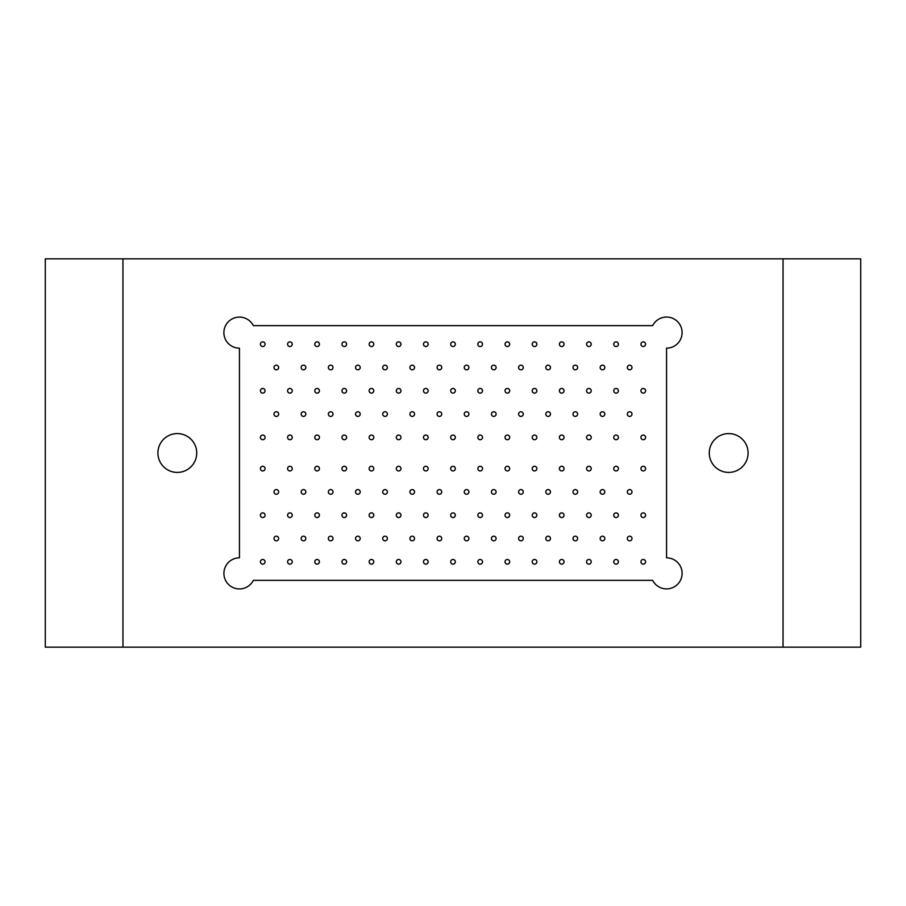 <?xml version="1.0" encoding="UTF-8"?>
<svg xmlns="http://www.w3.org/2000/svg" width="906" height="906" viewBox="0 0 906 906"><rect width="100%" height="100%" fill="white"/><g stroke="black" fill="none" stroke-linecap="round" stroke-linejoin="round"><path stroke-width="1.36" d="M122.956 647.144L783.044 647.144L783.044 258.856L122.956 258.856L122.956 647.144L45.3 647.144L45.3 258.856L122.956 258.856M253.318 580.361A15.527 15.527 0 0 1 224.099 570.961A15.527 15.527 0 0 1 239.444 557.836L239.444 348.164A15.527 15.527 0 0 1 234.688 317.847A15.527 15.527 0 0 1 253.318 325.639L652.682 325.639A15.527 15.527 0 0 1 681.901 335.039A15.527 15.527 0 0 1 666.556 348.164L666.556 557.836A15.527 15.527 0 0 1 671.312 588.153A15.527 15.527 0 0 1 652.682 580.361L253.318 580.361M196.727 453A19.411 19.411 0 0 0 177.316 433.589A19.411 19.411 0 0 0 157.904 453A19.411 19.411 0 0 0 177.316 472.411A19.411 19.411 0 0 0 196.727 453M748.096 453A19.411 19.411 0 0 0 728.684 433.589A19.411 19.411 0 0 0 709.273 453A19.411 19.411 0 0 0 728.684 472.411A19.411 19.411 0 0 0 748.096 453M783.044 258.856L860.7 258.856L860.7 647.144L783.044 647.144M640.927 561.799A2.333 2.333 0 0 1 644.426 559.783A2.333 2.333 0 0 1 644.426 563.815A2.333 2.333 0 0 1 640.927 561.799M627.337 538.504A2.333 2.333 0 0 1 630.836 536.488A2.333 2.333 0 0 1 630.836 540.52A2.333 2.333 0 0 1 627.337 538.504M640.927 515.208A2.333 2.333 0 0 1 644.426 513.192A2.333 2.333 0 0 1 644.426 517.224A2.333 2.333 0 0 1 640.927 515.208M627.337 491.913A2.333 2.333 0 0 1 630.836 489.897A2.333 2.333 0 0 1 630.836 493.929A2.333 2.333 0 0 1 627.337 491.913M640.927 468.617A2.333 2.333 0 0 1 644.426 466.59A2.333 2.333 0 0 1 644.426 470.633A2.333 2.333 0 0 1 640.927 468.617M613.747 561.799A2.333 2.333 0 0 1 617.246 559.783A2.333 2.333 0 0 1 617.246 563.815A2.333 2.333 0 0 1 613.747 561.799M600.157 538.504A2.333 2.333 0 0 1 603.656 536.488A2.333 2.333 0 0 1 603.656 540.52A2.333 2.333 0 0 1 600.157 538.504M613.747 515.208A2.333 2.333 0 0 1 617.246 513.192A2.333 2.333 0 0 1 617.246 517.224A2.333 2.333 0 0 1 613.747 515.208M600.157 491.913A2.333 2.333 0 0 1 603.656 489.897A2.333 2.333 0 0 1 603.656 493.929A2.333 2.333 0 0 1 600.157 491.913M613.747 468.617A2.333 2.333 0 0 1 617.246 466.59A2.333 2.333 0 0 1 617.246 470.633A2.333 2.333 0 0 1 613.747 468.617M586.567 561.799A2.333 2.333 0 0 1 590.066 559.783A2.333 2.333 0 0 1 590.066 563.815A2.333 2.333 0 0 1 586.567 561.799M572.977 538.504A2.333 2.333 0 0 1 576.476 536.488A2.333 2.333 0 0 1 576.476 540.52A2.333 2.333 0 0 1 572.977 538.504M586.567 515.208A2.333 2.333 0 0 1 590.066 513.192A2.333 2.333 0 0 1 590.066 517.224A2.333 2.333 0 0 1 586.567 515.208M572.977 491.913A2.333 2.333 0 0 1 576.476 489.897A2.333 2.333 0 0 1 576.476 493.929A2.333 2.333 0 0 1 572.977 491.913M586.567 468.617A2.333 2.333 0 0 1 590.066 466.59A2.333 2.333 0 0 1 590.066 470.633A2.333 2.333 0 0 1 586.567 468.617M559.387 561.799A2.333 2.333 0 0 1 562.886 559.783A2.333 2.333 0 0 1 562.886 563.815A2.333 2.333 0 0 1 559.387 561.799M545.797 538.504A2.333 2.333 0 0 1 549.296 536.488A2.333 2.333 0 0 1 549.296 540.52A2.333 2.333 0 0 1 545.797 538.504M559.387 515.208A2.333 2.333 0 0 1 562.886 513.192A2.333 2.333 0 0 1 562.886 517.224A2.333 2.333 0 0 1 559.387 515.208M545.797 491.913A2.333 2.333 0 0 1 549.296 489.897A2.333 2.333 0 0 1 549.296 493.929A2.333 2.333 0 0 1 545.797 491.913M559.387 468.617A2.333 2.333 0 0 1 562.886 466.59A2.333 2.333 0 0 1 562.886 470.633A2.333 2.333 0 0 1 559.387 468.617M532.207 561.799A2.333 2.333 0 0 1 535.706 559.783A2.333 2.333 0 0 1 535.706 563.815A2.333 2.333 0 0 1 532.207 561.799M518.617 538.504A2.333 2.333 0 0 1 522.116 536.488A2.333 2.333 0 0 1 522.116 540.52A2.333 2.333 0 0 1 518.617 538.504M532.207 515.208A2.333 2.333 0 0 1 535.706 513.192A2.333 2.333 0 0 1 535.706 517.224A2.333 2.333 0 0 1 532.207 515.208M518.617 491.913A2.333 2.333 0 0 1 522.116 489.897A2.333 2.333 0 0 1 522.116 493.929A2.333 2.333 0 0 1 518.617 491.913M532.207 468.617A2.333 2.333 0 0 1 535.706 466.59A2.333 2.333 0 0 1 535.706 470.633A2.333 2.333 0 0 1 532.207 468.617M505.027 561.799A2.333 2.333 0 0 1 508.526 559.783A2.333 2.333 0 0 1 508.526 563.815A2.333 2.333 0 0 1 505.027 561.799M491.437 538.504A2.333 2.333 0 0 1 494.936 536.488A2.333 2.333 0 0 1 494.936 540.52A2.333 2.333 0 0 1 491.437 538.504M505.027 515.208A2.333 2.333 0 0 1 508.526 513.192A2.333 2.333 0 0 1 508.526 517.224A2.333 2.333 0 0 1 505.027 515.208M491.437 491.913A2.333 2.333 0 0 1 494.936 489.897A2.333 2.333 0 0 1 494.936 493.929A2.333 2.333 0 0 1 491.437 491.913M505.027 468.617A2.333 2.333 0 0 1 508.526 466.59A2.333 2.333 0 0 1 508.526 470.633A2.333 2.333 0 0 1 505.027 468.617M477.847 561.799A2.333 2.333 0 0 1 481.346 559.783A2.333 2.333 0 0 1 481.346 563.815A2.333 2.333 0 0 1 477.847 561.799M464.257 538.504A2.333 2.333 0 0 1 467.756 536.488A2.333 2.333 0 0 1 467.756 540.52A2.333 2.333 0 0 1 464.257 538.504M477.847 515.208A2.333 2.333 0 0 1 481.346 513.192A2.333 2.333 0 0 1 481.346 517.224A2.333 2.333 0 0 1 477.847 515.208M464.257 491.913A2.333 2.333 0 0 1 467.756 489.897A2.333 2.333 0 0 1 467.756 493.929A2.333 2.333 0 0 1 464.257 491.913M477.847 468.617A2.333 2.333 0 0 1 481.346 466.59A2.333 2.333 0 0 1 481.346 470.633A2.333 2.333 0 0 1 477.847 468.617M450.667 561.799A2.333 2.333 0 0 1 454.166 559.783A2.333 2.333 0 0 1 454.166 563.815A2.333 2.333 0 0 1 450.667 561.799M437.077 538.504A2.333 2.333 0 0 1 440.576 536.488A2.333 2.333 0 0 1 440.576 540.52A2.333 2.333 0 0 1 437.077 538.504M450.667 515.208A2.333 2.333 0 0 1 454.166 513.192A2.333 2.333 0 0 1 454.166 517.224A2.333 2.333 0 0 1 450.667 515.208M437.077 491.913A2.333 2.333 0 0 1 440.576 489.897A2.333 2.333 0 0 1 440.576 493.929A2.333 2.333 0 0 1 437.077 491.913M450.667 468.617A2.333 2.333 0 0 1 454.166 466.59A2.333 2.333 0 0 1 454.166 470.633A2.333 2.333 0 0 1 450.667 468.617M423.487 561.799A2.333 2.333 0 0 1 426.986 559.783A2.333 2.333 0 0 1 426.986 563.815A2.333 2.333 0 0 1 423.487 561.799M409.897 538.504A2.333 2.333 0 0 1 413.396 536.488A2.333 2.333 0 0 1 413.396 540.52A2.333 2.333 0 0 1 409.897 538.504M423.487 515.208A2.333 2.333 0 0 1 426.986 513.192A2.333 2.333 0 0 1 426.986 517.224A2.333 2.333 0 0 1 423.487 515.208M409.897 491.913A2.333 2.333 0 0 1 413.396 489.897A2.333 2.333 0 0 1 413.396 493.929A2.333 2.333 0 0 1 409.897 491.913M423.487 468.617A2.333 2.333 0 0 1 426.986 466.59A2.333 2.333 0 0 1 426.986 470.633A2.333 2.333 0 0 1 423.487 468.617M396.307 561.799A2.333 2.333 0 0 1 399.806 559.783A2.333 2.333 0 0 1 399.806 563.815A2.333 2.333 0 0 1 396.307 561.799M382.717 538.504A2.333 2.333 0 0 1 386.216 536.488A2.333 2.333 0 0 1 386.216 540.52A2.333 2.333 0 0 1 382.717 538.504M396.307 515.208A2.333 2.333 0 0 1 399.806 513.192A2.333 2.333 0 0 1 399.806 517.224A2.333 2.333 0 0 1 396.307 515.208M382.717 491.913A2.333 2.333 0 0 1 386.216 489.897A2.333 2.333 0 0 1 386.216 493.929A2.333 2.333 0 0 1 382.717 491.913M396.307 468.617A2.333 2.333 0 0 1 399.806 466.59A2.333 2.333 0 0 1 399.806 470.633A2.333 2.333 0 0 1 396.307 468.617M369.127 561.799A2.333 2.333 0 0 1 372.626 559.783A2.333 2.333 0 0 1 372.626 563.815A2.333 2.333 0 0 1 369.127 561.799M355.537 538.504A2.333 2.333 0 0 1 359.036 536.488A2.333 2.333 0 0 1 359.036 540.52A2.333 2.333 0 0 1 355.537 538.504M369.127 515.208A2.333 2.333 0 0 1 372.626 513.192A2.333 2.333 0 0 1 372.626 517.224A2.333 2.333 0 0 1 369.127 515.208M355.537 491.913A2.333 2.333 0 0 1 359.036 489.897A2.333 2.333 0 0 1 359.036 493.929A2.333 2.333 0 0 1 355.537 491.913M369.127 468.617A2.333 2.333 0 0 1 372.626 466.59A2.333 2.333 0 0 1 372.626 470.633A2.333 2.333 0 0 1 369.127 468.617M341.947 561.799A2.333 2.333 0 0 1 345.446 559.783A2.333 2.333 0 0 1 345.446 563.815A2.333 2.333 0 0 1 341.947 561.799M328.357 538.504A2.333 2.333 0 0 1 331.856 536.488A2.333 2.333 0 0 1 331.856 540.52A2.333 2.333 0 0 1 328.357 538.504M341.947 515.208A2.333 2.333 0 0 1 345.446 513.192A2.333 2.333 0 0 1 345.446 517.224A2.333 2.333 0 0 1 341.947 515.208M328.357 491.913A2.333 2.333 0 0 1 331.856 489.897A2.333 2.333 0 0 1 331.856 493.929A2.333 2.333 0 0 1 328.357 491.913M341.947 468.617A2.333 2.333 0 0 1 345.446 466.59A2.333 2.333 0 0 1 345.446 470.633A2.333 2.333 0 0 1 341.947 468.617M314.767 561.799A2.333 2.333 0 0 1 318.266 559.783A2.333 2.333 0 0 1 318.266 563.815A2.333 2.333 0 0 1 314.767 561.799M301.177 538.504A2.333 2.333 0 0 1 304.676 536.488A2.333 2.333 0 0 1 304.676 540.52A2.333 2.333 0 0 1 301.177 538.504M314.767 515.208A2.333 2.333 0 0 1 318.266 513.192A2.333 2.333 0 0 1 318.266 517.224A2.333 2.333 0 0 1 314.767 515.208M301.177 491.913A2.333 2.333 0 0 1 304.676 489.897A2.333 2.333 0 0 1 304.676 493.929A2.333 2.333 0 0 1 301.177 491.913M314.767 468.617A2.333 2.333 0 0 1 318.266 466.59A2.333 2.333 0 0 1 318.266 470.633A2.333 2.333 0 0 1 314.767 468.617M287.587 561.799A2.333 2.333 0 0 1 291.086 559.783A2.333 2.333 0 0 1 291.086 563.815A2.333 2.333 0 0 1 287.587 561.799M273.997 538.504A2.333 2.333 0 0 1 277.496 536.488A2.333 2.333 0 0 1 277.496 540.52A2.333 2.333 0 0 1 273.997 538.504M287.587 515.208A2.333 2.333 0 0 1 291.086 513.192A2.333 2.333 0 0 1 291.086 517.224A2.333 2.333 0 0 1 287.587 515.208M273.997 491.913A2.333 2.333 0 0 1 277.496 489.897A2.333 2.333 0 0 1 277.496 493.929A2.333 2.333 0 0 1 273.997 491.913M287.587 468.617A2.333 2.333 0 0 1 291.086 466.59A2.333 2.333 0 0 1 291.086 470.633A2.333 2.333 0 0 1 287.587 468.617M260.407 561.799A2.333 2.333 0 0 1 263.906 559.783A2.333 2.333 0 0 1 263.906 563.815A2.333 2.333 0 0 1 260.407 561.799M260.407 515.208A2.333 2.333 0 0 1 263.906 513.192A2.333 2.333 0 0 1 263.906 517.224A2.333 2.333 0 0 1 260.407 515.208M260.407 468.617A2.333 2.333 0 0 1 263.906 466.59A2.333 2.333 0 0 1 263.906 470.633A2.333 2.333 0 0 1 260.407 468.617M640.927 344.201A2.333 2.333 0 0 1 644.426 342.185A2.333 2.333 0 0 1 644.426 346.217A2.333 2.333 0 0 1 640.927 344.201M627.337 367.496A2.333 2.333 0 0 1 630.836 365.48A2.333 2.333 0 0 1 630.836 369.512A2.333 2.333 0 0 1 627.337 367.496M640.927 390.792A2.333 2.333 0 0 1 644.426 388.776A2.333 2.333 0 0 1 644.426 392.808A2.333 2.333 0 0 1 640.927 390.792M627.337 414.087A2.333 2.333 0 0 1 630.836 412.071A2.333 2.333 0 0 1 630.836 416.103A2.333 2.333 0 0 1 627.337 414.087M640.927 437.383A2.333 2.333 0 0 1 644.426 435.367A2.333 2.333 0 0 1 644.426 439.41A2.333 2.333 0 0 1 640.927 437.383M613.747 344.201A2.333 2.333 0 0 1 617.246 342.185A2.333 2.333 0 0 1 617.246 346.217A2.333 2.333 0 0 1 613.747 344.201M600.157 367.496A2.333 2.333 0 0 1 603.656 365.48A2.333 2.333 0 0 1 603.656 369.512A2.333 2.333 0 0 1 600.157 367.496M613.747 390.792A2.333 2.333 0 0 1 617.246 388.776A2.333 2.333 0 0 1 617.246 392.808A2.333 2.333 0 0 1 613.747 390.792M600.157 414.087A2.333 2.333 0 0 1 603.656 412.071A2.333 2.333 0 0 1 603.656 416.103A2.333 2.333 0 0 1 600.157 414.087M613.747 437.383A2.333 2.333 0 0 1 617.246 435.367A2.333 2.333 0 0 1 617.246 439.41A2.333 2.333 0 0 1 613.747 437.383M586.567 344.201A2.333 2.333 0 0 1 590.066 342.185A2.333 2.333 0 0 1 590.066 346.217A2.333 2.333 0 0 1 586.567 344.201M572.977 367.496A2.333 2.333 0 0 1 576.476 365.48A2.333 2.333 0 0 1 576.476 369.512A2.333 2.333 0 0 1 572.977 367.496M586.567 390.792A2.333 2.333 0 0 1 590.066 388.776A2.333 2.333 0 0 1 590.066 392.808A2.333 2.333 0 0 1 586.567 390.792M572.977 414.087A2.333 2.333 0 0 1 576.476 412.071A2.333 2.333 0 0 1 576.476 416.103A2.333 2.333 0 0 1 572.977 414.087M586.567 437.383A2.333 2.333 0 0 1 590.066 435.367A2.333 2.333 0 0 1 590.066 439.41A2.333 2.333 0 0 1 586.567 437.383M559.387 344.201A2.333 2.333 0 0 1 562.886 342.185A2.333 2.333 0 0 1 562.886 346.217A2.333 2.333 0 0 1 559.387 344.201M545.797 367.496A2.333 2.333 0 0 1 549.296 365.48A2.333 2.333 0 0 1 549.296 369.512A2.333 2.333 0 0 1 545.797 367.496M559.387 390.792A2.333 2.333 0 0 1 562.886 388.776A2.333 2.333 0 0 1 562.886 392.808A2.333 2.333 0 0 1 559.387 390.792M545.797 414.087A2.333 2.333 0 0 1 549.296 412.071A2.333 2.333 0 0 1 549.296 416.103A2.333 2.333 0 0 1 545.797 414.087M559.387 437.383A2.333 2.333 0 0 1 562.886 435.367A2.333 2.333 0 0 1 562.886 439.41A2.333 2.333 0 0 1 559.387 437.383M532.207 344.201A2.333 2.333 0 0 1 535.706 342.185A2.333 2.333 0 0 1 535.706 346.217A2.333 2.333 0 0 1 532.207 344.201M518.617 367.496A2.333 2.333 0 0 1 522.116 365.48A2.333 2.333 0 0 1 522.116 369.512A2.333 2.333 0 0 1 518.617 367.496M532.207 390.792A2.333 2.333 0 0 1 535.706 388.776A2.333 2.333 0 0 1 535.706 392.808A2.333 2.333 0 0 1 532.207 390.792M518.617 414.087A2.333 2.333 0 0 1 522.116 412.071A2.333 2.333 0 0 1 522.116 416.103A2.333 2.333 0 0 1 518.617 414.087M532.207 437.383A2.333 2.333 0 0 1 535.706 435.367A2.333 2.333 0 0 1 535.706 439.41A2.333 2.333 0 0 1 532.207 437.383M505.027 344.201A2.333 2.333 0 0 1 508.526 342.185A2.333 2.333 0 0 1 508.526 346.217A2.333 2.333 0 0 1 505.027 344.201M491.437 367.496A2.333 2.333 0 0 1 494.936 365.48A2.333 2.333 0 0 1 494.936 369.512A2.333 2.333 0 0 1 491.437 367.496M505.027 390.792A2.333 2.333 0 0 1 508.526 388.776A2.333 2.333 0 0 1 508.526 392.808A2.333 2.333 0 0 1 505.027 390.792M491.437 414.087A2.333 2.333 0 0 1 494.936 412.071A2.333 2.333 0 0 1 494.936 416.103A2.333 2.333 0 0 1 491.437 414.087M505.027 437.383A2.333 2.333 0 0 1 508.526 435.367A2.333 2.333 0 0 1 508.526 439.41A2.333 2.333 0 0 1 505.027 437.383M477.847 344.201A2.333 2.333 0 0 1 481.346 342.185A2.333 2.333 0 0 1 481.346 346.217A2.333 2.333 0 0 1 477.847 344.201M464.257 367.496A2.333 2.333 0 0 1 467.756 365.48A2.333 2.333 0 0 1 467.756 369.512A2.333 2.333 0 0 1 464.257 367.496M477.847 390.792A2.333 2.333 0 0 1 481.346 388.776A2.333 2.333 0 0 1 481.346 392.808A2.333 2.333 0 0 1 477.847 390.792M464.257 414.087A2.333 2.333 0 0 1 467.756 412.071A2.333 2.333 0 0 1 467.756 416.103A2.333 2.333 0 0 1 464.257 414.087M477.847 437.383A2.333 2.333 0 0 1 481.346 435.367A2.333 2.333 0 0 1 481.346 439.41A2.333 2.333 0 0 1 477.847 437.383M450.667 344.201A2.333 2.333 0 0 1 454.166 342.185A2.333 2.333 0 0 1 454.166 346.217A2.333 2.333 0 0 1 450.667 344.201M437.077 367.496A2.333 2.333 0 0 1 440.576 365.48A2.333 2.333 0 0 1 440.576 369.512A2.333 2.333 0 0 1 437.077 367.496M450.667 390.792A2.333 2.333 0 0 1 454.166 388.776A2.333 2.333 0 0 1 454.166 392.808A2.333 2.333 0 0 1 450.667 390.792M437.077 414.087A2.333 2.333 0 0 1 440.576 412.071A2.333 2.333 0 0 1 440.576 416.103A2.333 2.333 0 0 1 437.077 414.087M450.667 437.383A2.333 2.333 0 0 1 454.166 435.367A2.333 2.333 0 0 1 454.166 439.41A2.333 2.333 0 0 1 450.667 437.383M423.487 344.201A2.333 2.333 0 0 1 426.986 342.185A2.333 2.333 0 0 1 426.986 346.217A2.333 2.333 0 0 1 423.487 344.201M409.897 367.496A2.333 2.333 0 0 1 413.396 365.48A2.333 2.333 0 0 1 413.396 369.512A2.333 2.333 0 0 1 409.897 367.496M423.487 390.792A2.333 2.333 0 0 1 426.986 388.776A2.333 2.333 0 0 1 426.986 392.808A2.333 2.333 0 0 1 423.487 390.792M409.897 414.087A2.333 2.333 0 0 1 413.396 412.071A2.333 2.333 0 0 1 413.396 416.103A2.333 2.333 0 0 1 409.897 414.087M423.487 437.383A2.333 2.333 0 0 1 426.986 435.367A2.333 2.333 0 0 1 426.986 439.41A2.333 2.333 0 0 1 423.487 437.383M396.307 344.201A2.333 2.333 0 0 1 399.806 342.185A2.333 2.333 0 0 1 399.806 346.217A2.333 2.333 0 0 1 396.307 344.201M382.717 367.496A2.333 2.333 0 0 1 386.216 365.48A2.333 2.333 0 0 1 386.216 369.512A2.333 2.333 0 0 1 382.717 367.496M396.307 390.792A2.333 2.333 0 0 1 399.806 388.776A2.333 2.333 0 0 1 399.806 392.808A2.333 2.333 0 0 1 396.307 390.792M382.717 414.087A2.333 2.333 0 0 1 386.216 412.071A2.333 2.333 0 0 1 386.216 416.103A2.333 2.333 0 0 1 382.717 414.087M396.307 437.383A2.333 2.333 0 0 1 399.806 435.367A2.333 2.333 0 0 1 399.806 439.41A2.333 2.333 0 0 1 396.307 437.383M369.127 344.201A2.333 2.333 0 0 1 372.626 342.185A2.333 2.333 0 0 1 372.626 346.217A2.333 2.333 0 0 1 369.127 344.201M355.537 367.496A2.333 2.333 0 0 1 359.036 365.48A2.333 2.333 0 0 1 359.036 369.512A2.333 2.333 0 0 1 355.537 367.496M369.127 390.792A2.333 2.333 0 0 1 372.626 388.776A2.333 2.333 0 0 1 372.626 392.808A2.333 2.333 0 0 1 369.127 390.792M355.537 414.087A2.333 2.333 0 0 1 359.036 412.071A2.333 2.333 0 0 1 359.036 416.103A2.333 2.333 0 0 1 355.537 414.087M369.127 437.383A2.333 2.333 0 0 1 372.626 435.367A2.333 2.333 0 0 1 372.626 439.41A2.333 2.333 0 0 1 369.127 437.383M341.947 344.201A2.333 2.333 0 0 1 345.446 342.185A2.333 2.333 0 0 1 345.446 346.217A2.333 2.333 0 0 1 341.947 344.201M328.357 367.496A2.333 2.333 0 0 1 331.856 365.48A2.333 2.333 0 0 1 331.856 369.512A2.333 2.333 0 0 1 328.357 367.496M341.947 390.792A2.333 2.333 0 0 1 345.446 388.776A2.333 2.333 0 0 1 345.446 392.808A2.333 2.333 0 0 1 341.947 390.792M328.357 414.087A2.333 2.333 0 0 1 331.856 412.071A2.333 2.333 0 0 1 331.856 416.103A2.333 2.333 0 0 1 328.357 414.087M341.947 437.383A2.333 2.333 0 0 1 345.446 435.367A2.333 2.333 0 0 1 345.446 439.41A2.333 2.333 0 0 1 341.947 437.383M314.767 344.201A2.333 2.333 0 0 1 318.266 342.185A2.333 2.333 0 0 1 318.266 346.217A2.333 2.333 0 0 1 314.767 344.201M301.177 367.496A2.333 2.333 0 0 1 304.676 365.48A2.333 2.333 0 0 1 304.676 369.512A2.333 2.333 0 0 1 301.177 367.496M314.767 390.792A2.333 2.333 0 0 1 318.266 388.776A2.333 2.333 0 0 1 318.266 392.808A2.333 2.333 0 0 1 314.767 390.792M301.177 414.087A2.333 2.333 0 0 1 304.676 412.071A2.333 2.333 0 0 1 304.676 416.103A2.333 2.333 0 0 1 301.177 414.087M314.767 437.383A2.333 2.333 0 0 1 318.266 435.367A2.333 2.333 0 0 1 318.266 439.41A2.333 2.333 0 0 1 314.767 437.383M287.587 344.201A2.333 2.333 0 0 1 291.086 342.185A2.333 2.333 0 0 1 291.086 346.217A2.333 2.333 0 0 1 287.587 344.201M273.997 367.496A2.333 2.333 0 0 1 277.496 365.48A2.333 2.333 0 0 1 277.496 369.512A2.333 2.333 0 0 1 273.997 367.496M287.587 390.792A2.333 2.333 0 0 1 291.086 388.776A2.333 2.333 0 0 1 291.086 392.808A2.333 2.333 0 0 1 287.587 390.792M273.997 414.087A2.333 2.333 0 0 1 277.496 412.071A2.333 2.333 0 0 1 277.496 416.103A2.333 2.333 0 0 1 273.997 414.087M287.587 437.383A2.333 2.333 0 0 1 291.086 435.367A2.333 2.333 0 0 1 291.086 439.41A2.333 2.333 0 0 1 287.587 437.383M260.407 344.201A2.333 2.333 0 0 1 263.906 342.185A2.333 2.333 0 0 1 263.906 346.217A2.333 2.333 0 0 1 260.407 344.201M260.407 390.792A2.333 2.333 0 0 1 263.906 388.776A2.333 2.333 0 0 1 263.906 392.808A2.333 2.333 0 0 1 260.407 390.792M260.407 437.383A2.333 2.333 0 0 1 263.906 435.367A2.333 2.333 0 0 1 263.906 439.41A2.333 2.333 0 0 1 260.407 437.383"/></g></svg>
